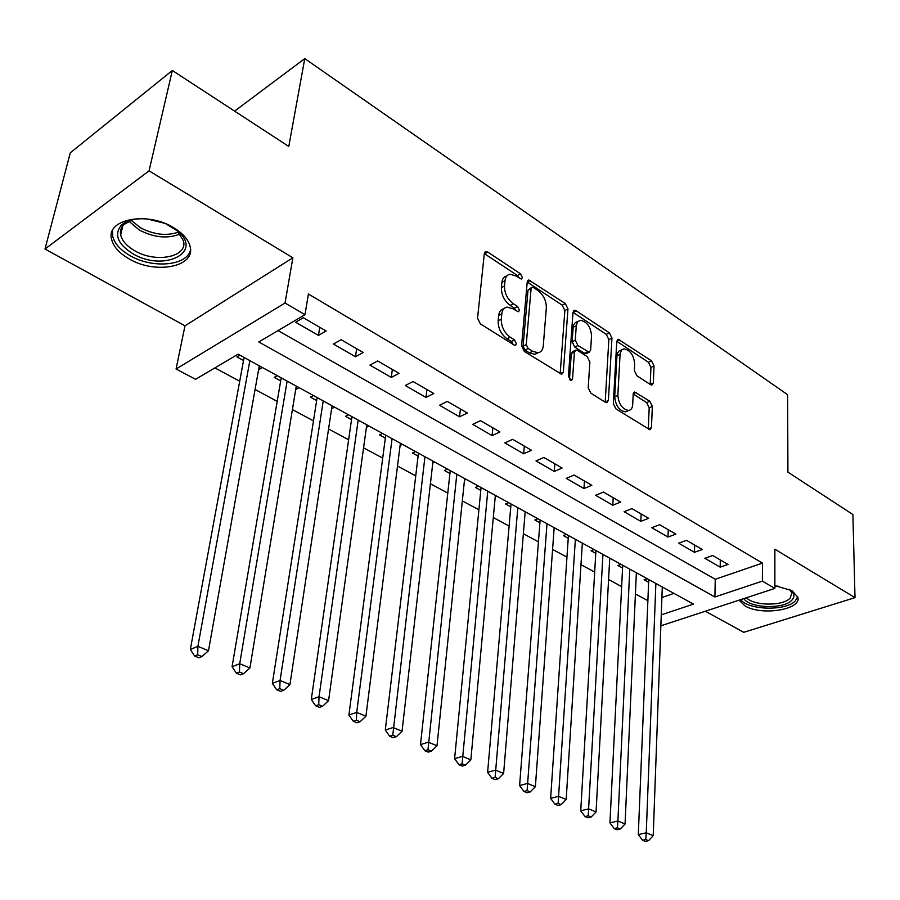 <?xml version="1.0" encoding="UTF-8"?>
<svg xmlns="http://www.w3.org/2000/svg" width="900" height="900" viewBox="0 0 900 900"><rect width="100%" height="100%" fill="white"/><g stroke="black" fill="none" stroke-linecap="round" stroke-linejoin="round"><path stroke-width="1.35" d="M522.416 277.661L520.515 273.825L487.822 252.101L485.876 251.561L484.324 253.53L477.551 318.173L480.386 323.876L514.035 344.981L515.273 345.319L516.442 343.8L514.496 339.885L510.21 337.185C504.202 332.651 501.233 326.666 501.3 319.23L501.817 313.808C502.301 309.904 504.045 307.665 507.026 307.114L512.854 308.723L518.344 311.794L519.457 310.343L517.545 306.473L513.315 303.728C507.386 299.16 504.45 293.231 504.506 285.964L505.012 280.665C505.474 276.93 507.127 274.793 509.985 274.252L515.891 275.918L521.347 279.056L522.416 277.661M519.199 278.111L517.421 275.501L484.312 253.609M513.248 344.486L511.346 341.494L507.06 338.805L510.21 337.185M516.262 310.916L514.418 308.115L510.188 305.381L513.315 303.728M739.091 600.154L744.964 605.88C761.411 616.129 801.979 609.671 797.805 597.139L791.966 590.636L774.866 585.641M173.588 227.655C147.229 211.084 105.75 219.172 111.589 239.22C113.4 246.623 119.228 253.17 129.071 258.863C155.295 274.635 195.615 266.985 190.17 246.724C188.505 239.704 182.97 233.347 173.588 227.655M650.509 384.637L651.926 385.043L653.321 382.984L654.041 365.951L651.533 360.844L618.188 339.255L616.781 341.269L613.327 403.605L615.949 408.915L649.957 429.772L651.454 427.59L652.342 406.406L649.8 401.243L634.669 392.029L633.206 394.144L632.689 404.674C632.43 408.105 631.091 410.029 628.661 410.445C622.35 409.252 618.739 404.19 617.85 395.257L620.123 353.621L621.495 350.111L623.846 348.84C630.124 350.01 633.735 355.016 634.68 363.87L634.354 370.586L636.908 375.772L650.509 384.637M278.044 330.593L715.252 579.262L762.457 563.119L762.379 581.141L774.866 588.42L661.613 625.556L660.893 625.174M172.328 70.481L149.051 170.854L45 249.03L70.29 152.82L172.328 70.481L288.776 146.464L304.762 58.613L787.613 394.695L787.916 472.14L852.908 514.541L855 597.645L774.877 549.214L774.866 588.42M45 249.03L184.995 325.822L292.871 257.794L149.051 170.854M292.871 257.794L285.041 303.03L304.999 314.662L258.784 341.966L714.904 596.97L762.379 581.141M762.457 563.119L308.407 294.019L304.999 314.662M567.967 308.936L565.324 303.581L528.739 279.968L527.231 281.947L521.572 345.87L524.34 351.45L561.724 374.321L563.332 372.15L567.967 308.936L564.863 310.522L562.219 305.179L527.22 282.004M576.124 310.759L609.379 332.843L611.955 338.074L608.389 400.489L606.836 402.671L605.34 402.266L590.873 393.188L588.217 387.799L589.871 362.014L587.239 356.67L577.586 350.449L575.966 349.999L574.436 352.091L572.546 379.069L571.433 380.588L568.429 376.481L573.007 312.277L574.47 310.275L576.124 310.759L573.03 312.334L606.285 334.35L609.379 332.843M705.319 611.224L743.76 632.306L855 597.645M647.19 578.711L644.119 579.803L648.63 582.266M621 564.334L617.929 565.459L622.564 568.001M594.09 549.562L591.008 550.733L595.778 553.331M566.415 534.375L563.344 535.579L568.238 538.256M537.952 518.749L534.881 519.998L539.921 522.754M508.657 502.673L505.598 503.966L510.784 506.812M478.519 486.135L475.459 487.474L480.791 490.399M447.469 469.091L444.42 470.486L449.91 473.49M415.485 451.541L412.436 452.981L418.106 456.086M382.511 433.44L379.485 434.936L385.324 438.131M348.514 414.787L345.499 416.34L351.529 419.636M313.447 395.527L310.444 397.147L316.665 400.545M295.774 389.115L296.606 386.291M277.245 375.66L274.264 377.336L280.676 380.858M326.149 330.998L303.3 317.734L295.639 322.245L318.454 335.407L326.149 330.998M363.206 352.53L341.123 339.694L333.416 344.036L355.478 356.76L363.206 352.53M399.071 373.354L377.696 360.945L369.945 365.108L391.298 377.426L399.071 373.354M433.766 393.514L413.089 381.499L405.304 385.504L425.981 397.429L433.766 393.514M467.381 413.032L447.345 401.389L439.537 405.248L459.562 416.801L467.381 413.032M499.95 431.944L480.532 420.671L472.702 424.384L492.109 435.577L499.95 431.944M531.506 450.281L512.685 439.346L504.844 442.924L523.654 453.78L531.506 450.281M562.129 468.067L543.87 457.459L536.006 460.901L554.265 471.431L562.129 468.067M591.829 485.314L574.11 475.031L566.246 478.35L583.965 488.565L591.829 485.314M620.663 502.065L603.461 492.075L595.597 495.281L612.799 505.204L620.663 502.065M648.664 518.332L631.969 508.624L624.094 511.718L640.8 521.359L648.664 518.332M675.877 534.127L659.644 524.7L651.78 527.692L668.014 537.053L675.877 534.127M702.315 549.495L686.543 540.326L678.679 543.206L694.462 552.308L702.315 549.495M704.835 558.293L720.18 567.146L728.033 564.424L712.688 555.514L704.835 558.293M214.898 367.897L239.704 381.229M255.071 389.486L277.189 401.377M292.41 409.567L313.47 420.885M328.556 428.996L348.626 439.785M363.577 447.817L382.702 458.1M397.507 466.065L415.733 475.864M430.414 483.75L447.784 493.088M462.33 500.906L478.901 509.816M493.301 517.556L509.108 526.05M523.373 533.722L538.447 541.822M552.589 549.428L566.955 557.156M580.972 564.694L594.675 572.051M608.569 579.521L621.641 586.553M635.411 593.955L647.876 600.649M661.905 597.51L673.942 593.393M239.85 355.14L236.891 356.884L243.518 360.517M258.75 368.854L259.459 369.236L262.429 367.537M296.111 389.295L299.104 387.664M331.616 408.724L334.62 407.16M366.401 427.376L369.045 426.049M400.106 445.478L402.412 444.364M432.787 463.061L434.79 462.127M464.479 480.15L466.211 479.374M495.236 496.744L496.71 496.114M525.094 512.887L526.331 512.381M554.096 528.581L555.12 528.176M582.289 543.847L583.11 543.533M609.694 558.709L610.324 558.472M304.762 58.613L234.607 111.116M661.264 614.846L693.484 604.114L238.106 354.184L195.57 379.316L176.062 369.011L285.041 303.03M184.995 325.822L176.062 369.011M715.252 579.262L714.904 596.97M259.459 369.236L259.999 366.199M318.454 335.407L319.759 327.285M355.478 356.76L356.647 348.716M391.298 377.426L392.355 369.45M425.981 397.429L426.915 389.531M459.562 416.801L460.406 408.983M492.109 435.577L492.851 427.826M523.654 453.78L524.306 446.096M554.265 471.431L554.827 463.826M583.965 488.565L584.438 481.027M612.799 505.204L613.192 497.723M640.8 521.359L641.126 513.945M668.014 537.053L668.273 529.717M694.462 552.308L694.654 545.04M720.18 567.146L720.315 559.946M506.846 275.951C504.011 276.502 502.369 278.64 501.907 282.352L505.012 280.665M510.188 305.381C504.259 300.825 501.334 294.907 501.39 287.64L501.907 282.352M503.831 308.79C500.884 309.364 499.162 311.591 498.679 315.461L501.817 313.808M507.06 338.805C501.053 334.271 498.082 328.298 498.15 320.884L498.679 315.461M560.149 373.905L564.863 310.522M533.408 287.516L532.17 287.156L531.101 288.562L526.241 344.61L528.165 348.491L532.609 351.293L538.054 352.777C541.091 352.226 542.835 349.942 543.262 345.915L546.345 307.777C546.322 300.656 543.465 294.863 537.75 290.385L533.408 287.516M531.506 287.516L528.007 290.216L531.101 288.562M537.986 352.811L534.904 354.341L529.447 352.868L525.015 350.077L523.08 346.196L528.007 290.216M605.194 402.176L608.85 339.57L606.285 334.35M575.089 350.426L572.839 351.529L571.298 353.621L569.464 379.507M591.559 335.723C590.636 326.621 586.856 321.48 580.207 320.287L577.485 321.941L576.281 325.688L575.269 340.178L577.924 345.544L589.14 352.226L590.636 350.156L591.559 335.723M577.924 321.435L575.392 322.504L573.649 324.9L573.165 327.251L576.281 325.688M586.856 353.329L584.426 353.295L574.785 347.074L572.141 341.719L573.165 327.251M621.765 349.83L619.076 350.966L617.389 353.374L616.95 355.748L620.066 354.262M627.604 410.918L625.5 411.851C619.178 410.67 615.577 405.619 614.7 396.686L616.95 355.748M648.27 429.188L649.192 407.79L646.661 402.626L633.206 394.02M653.321 382.984L650.205 384.39L650.936 367.38L648.439 362.272L616.781 341.314M244.08 357.469L190.339 649.462L197.899 646.335L208.496 650.734L259.29 365.816M249.862 360.63L197.899 646.335L197.685 654.795L194.648 656.033L198.889 657.788L201.926 656.55L197.685 654.795M208.496 650.734L201.926 656.55M194.648 656.033L190.339 649.462M165.847 223.819L177.266 230.816C204.266 252.428 163.384 272.374 132.716 253.631C117.844 244.181 113.974 234.787 121.095 225.439C126.495 220.399 134.82 218.205 146.093 218.846M132.829 219.645L123.862 224.539C120.96 227.509 119.903 230.974 120.679 234.922C122.108 240.84 126.742 246.083 134.572 250.661C155.554 263.374 187.886 257.186 183.521 240.93L177.244 230.794M112.534 230.513L112.612 236.025C114.413 243.394 120.184 249.907 129.949 255.578C152.426 268.942 187.256 265.849 190.496 249.919M147.566 219.015L164.464 223.268M789.086 589.185L790.684 590.299C794.543 593.561 794.947 596.846 791.876 600.154C783.776 609.446 749.745 608.321 743.805 598.601M746.482 597.724C753.671 605.981 783.023 606.285 790.121 598.129L791.887 593.01L789.615 589.523M740.678 599.636C748.553 610.324 786.24 611.19 795.375 600.817L797.681 596.7M281.194 377.831L232.076 666.72L239.715 663.716L249.93 667.969L296.269 386.1M287.134 381.094L239.715 663.716L239.456 672.019L236.396 673.211L240.491 674.887L243.551 673.706L239.456 672.019M249.93 667.969L243.551 673.706M236.396 673.211L232.076 666.72M317.126 397.553L272.363 683.37L280.069 680.501L289.935 684.607L332.066 405.754M323.224 400.905L280.069 680.501L279.787 688.646L276.694 689.783L280.654 691.403L283.736 690.278L279.787 688.646M289.935 684.607L283.736 690.278M276.694 689.783L272.363 683.37M351.956 416.666L311.287 699.457L319.039 696.712L328.579 700.684L366.761 424.8M358.189 420.086L319.039 696.712L318.735 704.7L315.63 705.791L319.444 707.355L322.56 706.286L318.735 704.7M328.579 700.684L322.56 706.286M315.63 705.791L311.287 699.457M385.718 435.195L348.907 715.005L356.715 712.384L365.929 716.22L400.387 443.25M392.074 438.694L356.715 712.384L356.377 720.225L353.25 721.26L356.94 722.779L360.067 721.744L356.377 720.225M365.929 716.22L360.067 721.744M353.25 721.26L348.907 715.005M418.455 453.173L385.29 730.035L393.131 727.526L402.053 731.239L433.001 461.149M424.946 456.728L392.771 735.232L389.632 736.222L393.21 737.685L396.349 736.706L392.771 735.232M402.053 731.239L396.349 736.706M389.632 736.222L385.29 730.035M450.225 470.61L420.502 744.581L428.377 742.185L437.006 745.774L464.647 478.519M456.817 474.221L427.984 749.745L424.834 750.701L428.299 752.119L431.449 751.174L427.984 749.745M437.006 745.774L431.449 751.174M424.834 750.701L420.502 744.581M481.072 487.53L454.59 758.678L462.488 756.371L470.846 759.847L495.36 495.371M487.766 491.209L462.082 763.808L458.921 764.707L462.262 766.091L465.424 765.191L462.082 763.808M470.846 759.847L465.424 765.191M458.921 764.707L454.59 758.678M511.031 503.978L487.609 772.312L495.517 770.119L503.618 773.482L525.184 511.751M517.815 507.701L495.101 777.42L491.929 778.286L495.169 779.625L498.341 778.759L495.101 777.42M503.618 773.482L498.341 778.759M491.929 778.286L487.609 772.312M540.135 519.952L519.604 785.543L527.535 783.428L535.387 786.69L554.164 527.648M546.998 523.721L527.096 790.605L523.913 791.449L527.062 792.742L530.235 791.91L527.096 790.605M535.387 786.69L530.235 791.91M523.913 791.449L519.604 785.543M568.429 535.477L550.631 798.367L558.574 796.342L566.19 799.504L582.334 543.116M575.37 539.291L558.113 803.396L554.929 804.195L557.989 805.455L561.161 804.656L558.113 803.396M566.19 799.504L561.161 804.656M554.929 804.195L550.631 798.367M595.935 550.575L580.736 810.799L588.679 808.864L596.059 811.935L609.727 558.146M602.944 554.423L588.206 815.805L585.023 816.57L587.981 817.785L591.165 817.02L588.206 815.805M596.059 811.935L591.165 817.02M585.023 816.57L580.736 810.799M622.699 565.267L609.941 822.87L617.895 821.014L625.061 823.995L636.367 572.76M629.775 569.149L617.895 821.014L617.4 827.842L614.216 828.574L617.085 829.755L620.269 829.024L617.4 827.842M625.061 823.995L620.269 829.024M614.216 828.574L609.941 822.87M648.742 579.555L638.303 834.592L646.256 832.804L653.209 835.695L662.288 586.991M655.875 583.47L646.256 832.804L645.75 839.531L642.566 840.24L645.356 841.387L648.54 840.679L645.75 839.531M653.209 835.695L648.54 840.679M642.566 840.24L638.303 834.592M517.421 275.501L520.515 273.825M511.346 341.494L514.496 339.885M514.418 308.115L517.545 306.473M501.39 287.64L504.506 285.964M498.15 320.884L501.3 319.23M484.729 253.856L487.822 252.101M560.171 373.669L563.332 372.15M527.445 282.139L530.539 280.474M562.219 305.179L565.324 303.581M523.08 346.196L526.241 344.61M525.015 350.077L528.165 348.491M529.447 352.868L532.609 351.293M608.85 339.57L611.955 338.074M605.216 401.929L608.389 400.489M571.298 353.621L574.436 352.091M570.173 380.194L572.546 379.069M572.141 341.719L575.269 340.178M574.785 347.074L577.924 345.544M584.426 353.295L587.554 351.776M614.7 396.686L617.85 395.257M633.24 393.739L636.109 392.445M646.661 402.626L649.8 401.243M649.192 407.79L652.342 406.406M648.281 428.951L651.454 427.59M616.793 341.111L619.717 339.705M648.439 362.272L651.533 360.844M650.936 367.38L654.041 365.951M180.135 233.977C167.782 238.972 154.181 237.656 139.32 230.04L128.846 221.13M131.119 220.196L140.332 227.7C153.911 234.754 166.646 236.216 178.526 232.088M777.96 586.058L774.866 586.53M484.853 252.146L485.876 251.561M527.794 280.474L528.739 279.968M534.904 354.341L538.054 352.777M586.001 353.745L589.14 352.226M573.615 310.714L574.47 310.275M625.5 411.851L628.661 410.445M633.893 392.377L634.669 392.029M617.4 339.637L618.188 339.255M123.862 224.539L121.095 225.439M122.873 225.63L120.679 234.922"/></g></svg>
